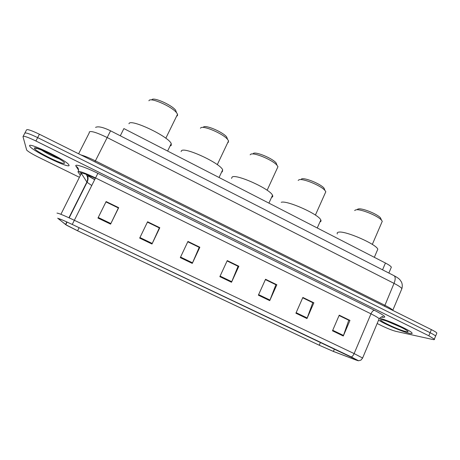 <?xml version="1.0" encoding="UTF-8"?>
<svg xmlns="http://www.w3.org/2000/svg" width="460" height="460" viewBox="0 0 460 460"><rect width="100%" height="100%" fill="white"/><g stroke="black" fill="none" stroke-linecap="round" stroke-linejoin="round"><path stroke-width="0.69" d="M86.526 174.081C87.682 175.335 90.419 177.169 94.731 179.578M120.296 135.786L123.895 128.582L385.44 263.028C388.757 264.759 390.73 266.127 391.356 267.145L390.994 267.99M436.638 333.563L436.862 333.017C436.235 332.281 434.407 331.148 431.365 329.619L39.41 134.239C31.263 130.324 26.95 128.903 26.473 129.99L24.921 132.957M377.154 323.506L381.714 325.749C387.544 328.532 392.294 330.401 395.962 331.367L432.659 339.474C434.223 339.808 434.786 339.704 434.361 339.152L428.835 335.8L35.909 140.996L37.662 137.615C29.503 133.699 25.196 132.261 24.736 133.308C25.196 132.261 29.503 133.699 37.662 137.615L430.1 332.706L37.662 137.615L39.41 134.239M436.862 333.017L435.608 336.082C434.982 335.357 433.147 334.236 430.1 332.706C433.147 334.236 434.982 335.357 435.608 336.082L435.396 336.611M87.584 177.715L88.084 177.962M29.618 145.929L30.096 146.688C34.368 151.972 69.494 168.803 69.109 165.41L68.632 164.496C64.883 159.401 27.577 141.628 29.618 145.929L30.096 146.688C34.368 151.972 69.494 168.803 69.109 165.41L68.632 164.496C64.883 159.401 27.577 141.628 29.618 145.929M378.586 320.12C384.6 324.122 403.184 332.068 409.67 333.385C411.798 333.839 412.557 333.678 411.947 332.896C410.331 330.32 387.636 320.045 379.523 318.205C387.636 320.045 410.331 330.32 411.947 332.896C412.557 333.678 411.798 333.839 409.67 333.385C403.184 332.068 384.6 324.122 378.586 320.12M58.397 218.672C59.271 218.609 63.888 220.535 72.249 224.457C63.681 220.42 58.949 218.448 58.058 218.511L66.522 225.204L77.567 230.793L319.119 345.184L333.632 351.543L356.092 360.065L358.53 360.784L351.302 356.931L72.254 224.44L357.978 360.404C358.61 360.876 357.897 360.721 355.839 359.944L333.397 351.423L319.228 345.224L77.579 230.782L65.757 224.693L58.397 218.672M339.083 315.514L348.76 320.235L343.286 336.007L349.962 320.407L339.227 315.175L332.494 330.815L343.286 336.007M339.1 315.479L348.605 320.114L349.962 320.407M302.703 297.792L312.794 302.703L306.981 318.544L313.864 302.812L302.858 297.447L295.906 313.22L306.981 318.544M302.72 297.752L312.662 302.594L313.864 302.812M265.385 279.605L275.902 284.728L269.733 300.639L276.839 284.763L265.546 279.26L258.37 295.176L269.733 300.639M265.403 279.565L275.793 284.631L276.839 284.763M105.949 201.911L118.37 207.966L110.595 224.123L118.686 207.678L106.128 201.555L97.957 218.046L110.595 224.123M105.972 201.877L118.37 207.914L118.686 207.678M147.418 222.123L159.327 227.924L151.978 244.024L159.81 227.723L147.591 221.766L139.685 238.107L151.978 244.024M147.436 222.082L159.298 227.861L159.81 227.723M187.783 241.787L199.209 247.353L192.274 263.396L199.853 247.238L187.95 241.437L180.297 257.635L192.274 263.396M187.801 241.753L199.151 247.279L199.853 247.238M227.096 260.946L238.05 266.282L231.506 282.262L238.849 266.248L227.257 260.596L219.845 276.65L231.506 282.262M227.113 260.906L237.969 266.196L238.849 266.248M35.909 140.996C27.738 137.08 23.437 135.625 23 136.637L26.691 150.121C28.451 151.794 32.39 154.157 38.508 157.216L79.304 177.249M176.571 112.729L175.593 110.13C171.235 104.621 152.91 96.675 151.823 99.803M176.629 116.133L177.474 115.673L177.554 114.247L176.445 112.579C171.425 106.26 150.173 97.043 148.988 100.648L148.913 100.792M170.108 145.935L171.223 145.463L171.241 143.606C168.567 136.39 130.312 118.295 129.001 123.654L128.955 123.74M227.562 139.374L226.665 136.942C222.651 131.905 205.355 124.568 203.435 127.063M227.717 142.675L228.229 142.445L228.568 140.881L227.539 139.345C222.916 133.561 202.854 125.045 200.698 127.92L200.445 128.248M221.628 172.052L222.289 171.833L222.674 169.843C220.282 163.196 184.466 146.596 181.487 150.765L181.108 151.553M276.926 165.186L276.115 162.926C272.412 158.32 255.967 151.478 253.322 153.416M277.196 168.371L277.966 166.698L277.018 165.289C272.751 159.994 253.684 152.053 250.683 154.29L250.159 154.79M271.561 197.351L271.647 197.334C272.74 197.03 273.027 196.351 272.51 195.293C270.382 189.186 236.63 173.845 232.202 176.956L231.529 178.394M324.725 190.21L324.007 188.117C320.58 183.891 304.853 177.456 301.57 178.905L301.432 178.952M325.128 193.269L325.812 191.734L324.944 190.446C320.999 185.593 302.766 178.118 299.023 179.785L298.172 180.406M319.964 221.887C320.999 221.593 321.281 220.961 320.81 219.989C318.924 214.389 286.931 200.094 281.244 202.285M381.098 219.753L380.489 217.85C377.367 214.044 362.359 208 358.397 208.926L357.466 209.265M381.679 222.663L382.266 221.3L381.484 220.15C377.884 215.774 360.49 208.759 355.959 209.817L354.648 210.507M377.096 250.861L377.815 249.182C376.205 244.151 345.995 230.903 338.98 232.11C337.37 232.265 336.823 232.881 337.353 233.962M382.547 269.825L385.44 263.028M401.482 289.622L401.902 288.615C401.039 287.379 398.417 285.631 394.03 283.371L107.134 137.528C96.749 132.486 90.781 130.651 89.24 132.014L89.343 132.67L78.626 153.789M94.881 161.891L110.572 130.818L393.955 275.655M80.868 154.905C84.548 155.917 89.389 157.906 95.398 160.868L384.807 305.256C389.229 307.481 391.903 309.149 392.834 310.253L392.984 310.483M431.365 329.619L428.835 335.8M80.995 171.879L81.811 172.707M392.748 310.368L401.902 288.615C402.517 286.149 402.368 283.958 401.459 282.037L400.183 280.1C399.326 278.886 397.302 277.438 394.122 275.741C395.56 276.926 395.531 279.467 394.03 283.371L384.525 306.268M56.994 213.135C58.063 212.974 63.848 215.355 74.347 220.282L95.346 178.336C87.101 174.397 82.415 172.724 81.282 173.322L87.055 182.286L91.758 185.524M78.574 170.137L76.009 166.25C73.801 163.357 85.054 166.94 97.871 173.339L374.423 310.304C373.215 310.35 372.065 311.529 370.973 313.841L95.548 177.945C85.186 172.994 79.321 170.907 77.953 171.678L80.253 175.363M374.423 310.304C384.468 315.474 387.182 317.779 382.57 317.222L381.311 316.946M378.873 319.435L379.166 318.745C378.189 317.71 375.458 316.072 370.973 313.841L354.125 353.585L362.606 358.024L362.474 358.351M57.707 218.161L58.115 218.615M351.302 356.931C352.337 356.558 353.28 355.448 354.125 353.585L74.347 220.282L72.254 224.44M81.017 173.845L79.482 171.517M23.178 136.298L24.736 133.308M76.009 166.25C78.384 167.653 79.08 169.625 78.102 172.161M97.871 173.339L95.548 177.945M319.228 345.224L320.482 342.315M333.397 351.423L334.454 348.95M355.839 359.944L356.103 359.329M60.91 214.302L81.972 172.178M65.538 224.526L66.832 221.95M68.937 217.764L86.871 182.056C88.274 178.808 87.739 175.91 85.267 173.362M77.579 230.782L79.109 227.711M231.748 281.698L220.104 276.098M192.527 262.832L180.561 257.077M152.248 243.455L139.955 237.544M110.871 223.548L98.239 217.476M269.962 300.081L258.618 294.624M307.199 317.992L296.142 312.673M343.499 335.455L332.724 330.274M41.049 149.77C46.88 153.473 52.969 156.532 59.311 158.953M64.423 163.099C65.642 160.914 33.068 144.808 34.408 148.292C34.437 151.024 64.82 165.98 64.423 163.099M387.688 321.505L401.591 327.48M405.95 331.551C415.581 333.822 389.953 321.155 382.162 319.815C373.606 318.015 397.871 329.964 405.95 331.551M388.855 273.05L391.356 267.145M95.576 127.374C98.181 126.08 103.184 127.23 110.572 130.818M381.886 316.969L383.03 316.871C382.703 316.192 381.415 316.813 379.166 318.745L362.606 358.024L361.014 360.082L358.53 360.784M434.361 339.152L435.608 336.082M87.624 179.423L88.004 179.653M65.757 224.693L67.079 222.059M69.184 217.873L87.055 182.286C89.251 177.853 87.026 175.036 88.101 175.915L94.674 179.693M37.266 148.459L35.811 148.477C34.46 147.511 37.271 148.39 44.246 151.11C50.663 153.847 59.294 158.786 61.168 160.126M175.593 110.13L176.445 112.579M177.554 114.247L165.813 138.247M171.241 143.606L167.612 151.052M226.665 136.942L227.539 139.345M228.568 140.881L217.292 164.657M222.674 169.843L219.058 177.497M276.115 162.926L277.018 165.289M277.966 166.698L267.133 190.256M272.51 195.293L268.916 203.13M324.007 188.117L324.944 190.446M325.812 191.734L315.393 215.084M320.81 219.989L317.256 227.982M380.489 217.85L381.484 220.15M382.266 221.3L372.318 244.415M377.815 249.182L374.331 257.318M382.616 319.976L382.547 319.959C386.664 320.195 406.749 329.757 405.875 329.82"/></g></svg>
